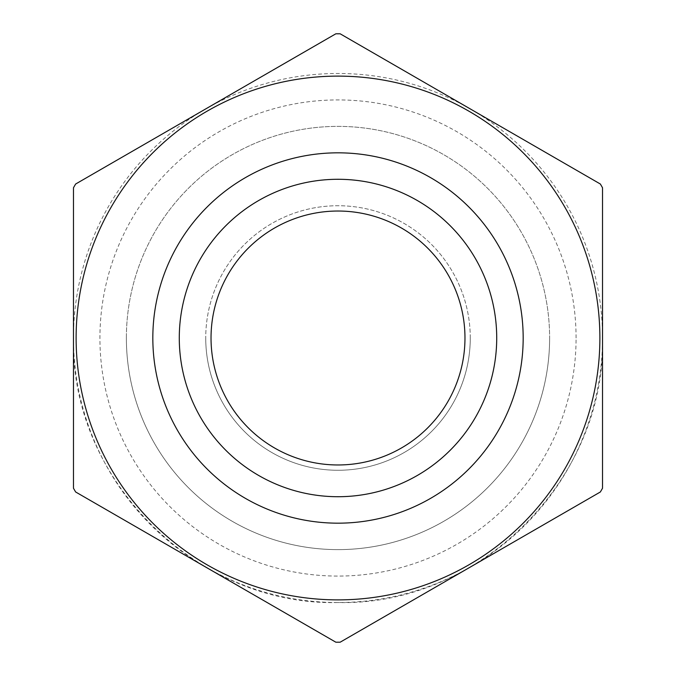<?xml version="1.0" encoding="UTF-8"?>
<svg xmlns="http://www.w3.org/2000/svg" width="676" height="676" viewBox="0 0 676 676"><rect width="100%" height="100%" fill="white"/><g stroke="black" fill="none" stroke-linecap="round" stroke-linejoin="round"><path stroke-width="0.51" stroke-dasharray="3.38 2.54" d="M126.378 338A211.622 211.622 0 0 1 338 126.378A211.622 211.622 0 0 1 549.622 338A211.622 211.622 0 0 1 338 549.622A211.622 211.622 0 0 1 126.378 338A211.622 211.622 0 0 1 338 126.378A211.622 211.622 0 0 1 549.622 338A211.622 211.622 0 0 1 338 549.622A211.622 211.622 0 0 1 126.378 338A211.622 211.622 0 0 0 338 549.622A211.622 211.622 0 0 0 549.622 338M470.268 338A132.268 132.268 0 0 0 338 205.732A132.268 132.268 0 0 0 205.732 338A132.268 132.268 0 0 1 338 205.732A132.268 132.268 0 0 1 470.268 338A132.268 132.268 0 0 1 338 470.268A132.268 132.268 0 0 1 205.732 338A132.268 132.268 0 0 0 338 470.268A132.268 132.268 0 0 0 470.268 338A132.268 132.268 0 0 1 338 470.268A132.268 132.268 0 0 1 205.732 338M496.716 338A158.716 158.716 0 0 1 338 496.716A158.716 158.716 0 0 1 179.284 338A158.716 158.716 0 0 1 338 179.284A158.716 158.716 0 0 1 496.716 338M338 602.527C196.648 606.178 69.822 479.352 73.473 338L73.473 488.224A304.208 304.208 0 0 0 75.636 491.976L335.837 642.2A304.208 304.208 0 0 0 340.163 642.2L600.364 491.976A304.208 304.208 0 0 0 602.527 488.224L602.527 187.776A304.208 304.208 0 0 0 600.364 184.024L340.163 33.8A304.208 304.208 0 0 0 335.837 33.8L75.636 184.024A304.208 304.208 0 0 0 73.473 187.776L73.473 338A264.527 264.527 0 0 0 338 602.527A264.527 264.527 0 0 0 602.527 338C606.178 479.352 479.352 606.178 338 602.527M599.882 338A261.882 261.882 0 0 1 338 599.882A261.882 261.882 0 0 1 76.118 338A261.882 261.882 0 0 1 338 76.118A261.882 261.882 0 0 1 599.882 338M576.079 338A238.079 238.079 0 0 0 338 99.921A238.079 238.079 0 0 0 99.921 338A238.079 238.079 0 0 0 338 576.079A238.079 238.079 0 0 0 576.079 338M602.527 338A264.527 264.527 0 0 0 338 73.473A264.527 264.527 0 0 0 73.473 338"/><path stroke-width="1.01" d="M211.03 338A126.97 126.97 0 0 0 338 464.97A126.97 126.97 0 0 0 464.97 338A126.97 126.97 0 0 0 338 211.03A126.97 126.97 0 0 0 211.03 338M496.716 338A158.716 158.716 0 0 1 338 496.716A158.716 158.716 0 0 1 179.284 338A158.716 158.716 0 0 1 338 179.284A158.716 158.716 0 0 1 496.716 338M599.882 338A261.882 261.882 0 0 1 338 599.882A261.882 261.882 0 0 1 76.118 338A261.882 261.882 0 0 1 338 76.118A261.882 261.882 0 0 1 599.882 338M73.473 488.224L73.473 187.776A304.208 304.208 0 0 1 75.636 184.024L335.837 33.8A304.208 304.208 0 0 1 340.163 33.8L600.364 184.024A304.208 304.208 0 0 1 602.527 187.776L602.527 488.224A304.208 304.208 0 0 1 600.364 491.976L340.163 642.2A304.208 304.208 0 0 1 335.837 642.2L75.636 491.976A304.208 304.208 0 0 1 73.473 488.224M152.827 338A185.173 185.173 0 0 1 338 152.827A185.173 185.173 0 0 1 523.173 338A185.173 185.173 0 0 1 338 523.173A185.173 185.173 0 0 1 152.827 338"/></g></svg>
